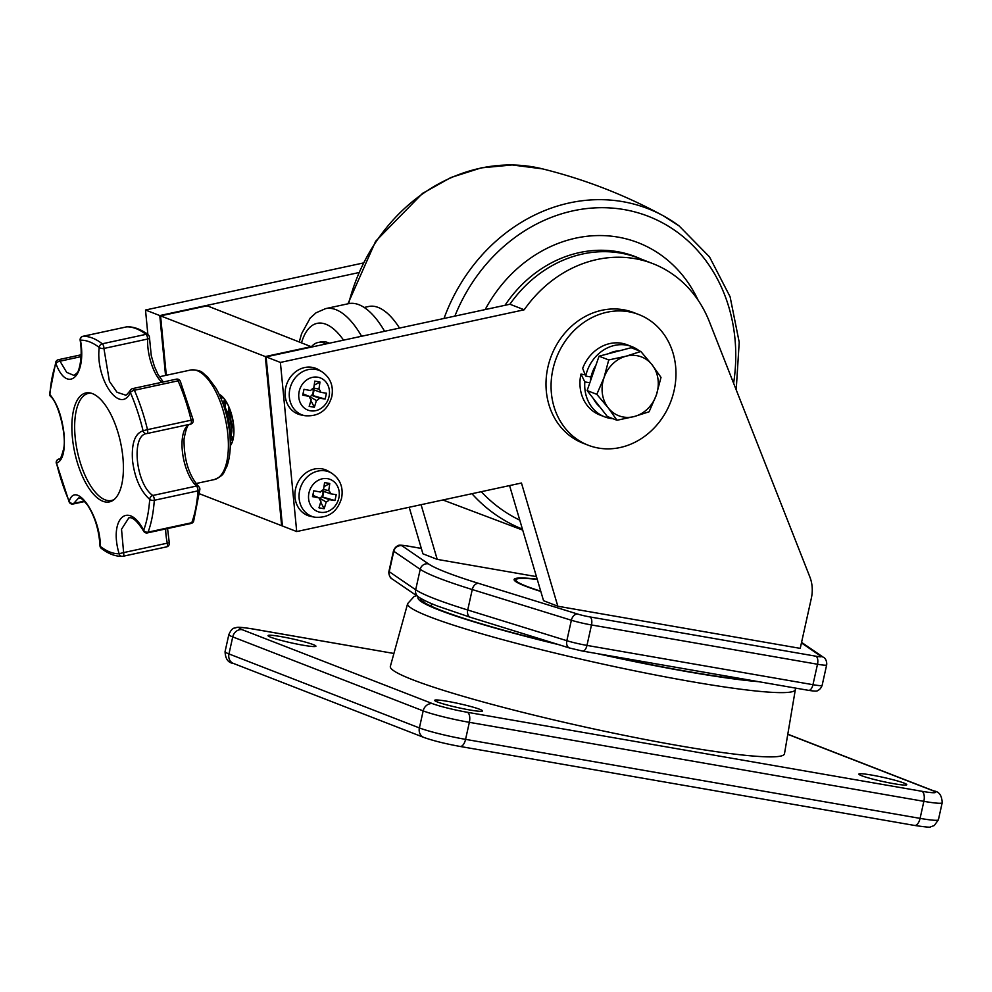 <?xml version="1.0" encoding="UTF-8"?>
<svg xmlns="http://www.w3.org/2000/svg" width="992" height="992" viewBox="0 0 992 992"><rect width="100%" height="100%" fill="white"/><g stroke="black" fill="none" stroke-linecap="round" stroke-linejoin="round"><path stroke-width="1.49" d="M485.162 309.578A136.784 119.548 -68.8 0 1 662.706 256.271A136.784 119.548 -68.8 0 1 698.083 300.154M504.99 305.3A122.772 107.297 -68.8 0 1 640.733 258.924M638.898 314.588L633.814 312.616A70.06 61.231 111.2 0 0 547.844 367.387A70.06 61.231 111.2 0 0 583.06 443.213L588.144 445.197A70.06 61.231 111.2 0 0 674.126 390.426A70.06 61.231 111.2 0 0 638.898 314.588A70.06 61.231 111.2 0 0 552.916 369.359A70.06 61.231 111.2 0 0 588.144 445.197M613.056 418.723A37.659 32.91 -68.8 0 1 604.636 416.838L599.875 414.991A37.659 32.91 -68.8 0 1 580.94 374.232A37.659 32.91 -68.8 0 1 580.977 374.083L585.156 374.815M604.636 416.838A37.659 32.91 -68.8 0 1 584.834 381.908L580.977 374.083M631.916 346.642A37.659 32.91 -68.8 0 0 585.702 376.08L582.676 368.404A37.659 32.91 -68.8 0 1 627.155 344.794L631.916 346.642A37.659 32.91 -68.8 0 1 639.394 350.92M585.702 376.08L591.009 376.997M584.834 381.908L589.831 382.776M537.267 579.415A98.084 8.258 12.5 0 0 515.828 579.874A98.084 8.258 12.5 0 0 526.74 586.346A98.084 8.258 12.5 0 0 540.739 591.195M754.453 680.946A187.414 15.773 -167.5 0 1 601.933 654.435M555.52 643.672A187.414 15.773 -167.5 0 1 441.155 610.402A187.414 15.773 -167.5 0 1 420.67 599.466A187.414 15.773 -167.5 0 1 420.286 598.102M904.034 783.072A24.515 2.058 -167.5 0 1 906.762 784.697A24.515 2.058 -167.5 0 1 888.324 782.663A24.515 2.058 -167.5 0 1 861.614 775.707A24.515 2.058 -167.5 0 1 858.886 774.082A24.515 2.058 -167.5 0 1 877.325 776.128A24.515 2.058 -167.5 0 1 904.034 783.072M479.83 709.342A24.515 2.058 -167.5 0 1 482.558 710.954A24.515 2.058 -167.5 0 1 464.12 708.92A24.515 2.058 -167.5 0 1 437.398 701.964A24.515 2.058 -167.5 0 1 434.67 700.34A24.515 2.058 -167.5 0 1 453.108 702.386A24.515 2.058 -167.5 0 1 479.83 709.342M313.199 644.589A24.515 2.058 -167.5 0 1 315.927 646.214A24.515 2.058 -167.5 0 1 297.488 644.168A24.515 2.058 -167.5 0 1 270.779 637.224A24.515 2.058 -167.5 0 1 268.038 635.599A24.515 2.058 -167.5 0 1 286.477 637.633A24.515 2.058 -167.5 0 1 313.199 644.589M390.352 666.388A201.86 16.988 12.5 0 0 412.796 679.793A201.86 16.988 12.5 0 0 633.119 737.13A201.86 16.988 12.5 0 0 784.486 753.771L795.348 689.576A198.561 16.715 -167.5 0 1 646.437 673.208A198.561 16.715 -167.5 0 1 429.722 616.813A198.561 16.715 -167.5 0 1 407.638 603.632L390.352 666.388M424.874 600.582A183.904 15.475 12.5 0 0 423.125 601.784M540.814 591.443A99.832 8.407 -167.5 0 1 525.227 586.086A99.832 8.407 -167.5 0 1 514.116 579.489A99.832 8.407 -167.5 0 1 537.193 579.167M358.422 272.676L159.774 315.568L165.552 375.435M421.079 504.692L437.212 559.376L536.436 576.625M409.188 507.259L422.927 553.821L437.212 559.376M362.898 263.066L145.502 310.012L147.87 334.602M159.774 315.568L145.502 310.012M800.234 648.371L811.332 598.3A35.03 30.616 111.2 0 0 809.856 576.947L709.342 321.594A122.599 107.148 111.2 0 0 652.848 263.636A122.599 107.148 111.2 0 0 524.21 309.777L280.389 362.427L296.707 531.551L521.457 483.017L557.826 606.236L800.234 648.371M509.578 485.584L543.542 600.693L557.826 606.236M652.848 263.636L638.563 258.081A122.599 107.148 111.2 0 0 509.925 304.234L266.104 356.872L282.422 525.996L296.707 531.551M524.21 309.777L509.925 304.234M280.389 362.427L266.104 356.872M222.816 397.11A24.242 10.205 -102.2 0 0 221.948 396.701L220.05 396.23M232.674 440.87L231.024 439.295M223.25 403.26L224.539 399.181M228.892 414.321L228.792 406.658M311.947 346.977L207.154 305.809L160.568 315.865L166.309 375.274M219.145 394.27A27.739 11.681 77.8 0 1 221.216 395.61A27.739 11.681 77.8 0 1 232.525 418.314A27.739 11.681 77.8 0 1 231.595 443.66A27.739 11.681 77.8 0 1 230.256 445.743M199.504 493.78L281.629 525.686L265.31 356.562L160.568 315.865M281.629 525.686L282.385 525.524M265.31 356.562L311.897 346.506M230.268 443.486A24.242 10.205 -102.2 0 0 232.426 441.638M233.517 424.204L231.669 414.842M299.348 341.632L301.593 333.684L310.211 318.06L316.014 312.815L325.612 308.624L348.589 303.664A87.569 36.878 77.8 0 1 384.598 331.291M364.188 307.458L368.702 306.491A80.563 33.926 77.8 0 1 399.516 328.067M311.699 346.431A56.048 23.597 77.8 0 1 314.179 344.199A56.048 23.597 77.8 0 1 317.973 342.525A56.048 23.597 77.8 0 1 326.17 343.902M317.973 342.525L321.086 341.856A56.048 23.597 77.8 0 1 329.27 343.232M222.568 402.38L229.536 416.293L231.992 430.764L230.231 441.304M220.187 396.54L223.535 397.904M220.757 397.854L221.588 396.899M221.29 399.131L222.481 397.296M223.994 404.314L225.134 399.999M230.392 433.938L229.623 432.351M225.234 406.286L226.102 401.487M233.938 430.578L230.987 421.302L229.685 408.828M233.616 425.072L231.471 414.123M224.576 408.233L227.986 416.628L230.429 431.098L230.045 437.187M232.922 440.002L231.322 438.216M233.281 438.39L231.694 436.207M227.391 418.835L229.276 429.499M224.862 409.188L227.515 416.318L230.243 433.07L230.07 437.67M122.884 457.25A55.738 23.461 -102.2 0 0 89.925 392.906A55.738 23.461 -102.2 0 0 72.391 437.621A55.738 23.461 -102.2 0 0 113.113 500.29A55.738 23.461 -102.2 0 0 122.884 457.25M91.177 393.192A54.771 23.064 -102.2 0 0 75.169 437.286A54.771 23.064 -102.2 0 0 114.13 499.522M81.071 356.636L60.004 361.187L66.7 372.384L74.016 375.435L76.992 372.942C78.38 372.967 83.254 357.938 80.154 340.268L80.476 340.182C86.899 375.869 67.431 394.568 55.924 363.642A108.798 45.806 -102.2 0 0 49.898 394.58C57.226 403.285 61.938 416.429 64.046 434C65.298 451.162 62.781 460.871 56.519 463.152A108.798 45.806 -102.2 0 0 69.217 501.369C75.628 479.83 100.378 515.592 100.39 546.48A108.798 45.806 -102.2 0 0 119.114 553.759C108.748 518.928 128.216 500.228 143.666 530.298A3.497 1.463 151.1 0 0 143.617 531.154L143.617 531.154A3.497 3.497 0 0 0 147.424 532.89A3.497 1.476 -102.2 0 0 148.093 532.146L191.766 522.722A112.096 47.194 -102.2 0 0 197.978 490.854L154.306 500.278A112.096 47.194 77.8 0 1 148.093 532.146A3.497 2.654 20.3 0 1 143.666 530.298A108.798 45.806 -102.2 0 0 149.705 499.36C140.48 491.065 134.751 478.144 132.519 460.598C131.39 443.412 134.912 433.479 143.084 430.788A3.497 3.088 79.1 0 0 146.766 433.591L146.766 433.591A3.497 3.088 79.1 0 0 146.828 433.578C130.882 434.732 135.706 483.96 152.793 495.479L196.466 486.055A33.17 13.962 77.8 0 1 182.354 451.112A33.17 13.962 77.8 0 1 190.191 424.216M143.617 531.154C133.114 514.203 128.997 518.283 128.886 517.787L121.52 529.244L123.628 552.594L167.301 543.17A3.497 1.476 77.8 0 1 166.582 546.877L122.921 556.301A3.497 1.476 -102.2 0 1 122.797 556.314A3.497 3.162 -91.4 0 1 122.264 556.376C115.258 556.45 108.289 553.784 101.345 548.39A3.497 2.84 -52.4 0 1 100.39 546.48A3.497 1.699 -1.7 0 1 99.981 545.724L99.981 545.724C98.977 529.815 94.786 516.212 87.42 504.928C77.996 494.053 80.712 499.385 78.653 497.947L73.73 503.415A3.497 2.852 -159.9 0 1 69.217 501.369A3.497 1.364 -23.5 0 0 69.167 501.989L56.519 463.152A3.497 3.261 79.4 0 1 58.974 459.023L58.974 459.023A3.497 1.476 -102.2 0 0 58.937 459.036A3.497 1.476 -102.2 0 0 58.962 459.023L59.111 458.998C59.793 460.834 61.293 457.498 63.612 448.967C66.836 435.91 58.268 402.12 50.555 396.428L50.555 396.428A3.497 2.827 -43.5 0 1 49.898 394.58A3.497 1.798 4 0 1 49.6 393.774A3.497 3.497 0 0 0 50.555 396.428M146.853 433.578L190.489 424.154A3.497 1.476 77.8 0 0 190.501 424.142A3.497 3.497 0 0 0 193.167 419.901L191.158 420.199A3.497 1.476 77.8 0 1 190.501 424.142L146.841 433.578A3.497 1.476 -102.2 0 0 146.841 433.578A3.497 1.476 -102.2 0 0 147.498 429.635L143.084 430.788A108.798 45.806 -102.2 0 0 130.386 392.572C120.02 414.966 95.257 379.204 99.212 347.46A3.497 1.525 5.2 0 0 103.924 348.465L109.418 381.374L117.006 392.262L125.364 395.052C125.476 396.068 127.137 394.494 130.336 390.352A3.497 2.666 -151.7 0 0 130.386 392.572A3.497 1.364 -23.5 0 1 134.404 390.265A112.096 47.194 77.8 0 1 147.498 429.635L191.158 420.199A112.096 47.194 -102.2 0 0 178.076 380.829L134.404 390.265A3.497 1.476 -102.2 0 0 132.68 388.591A3.497 3.497 0 0 0 130.336 390.352M119.114 553.759L123.628 552.594A3.497 1.476 -102.2 0 1 122.921 556.301A3.497 3.497 0 0 1 122.264 556.376A3.497 3.162 -91.4 0 1 119.114 553.759M149.705 499.36A3.497 2.641 -51.7 0 1 152.793 495.479A3.497 1.476 -102.2 0 1 154.306 500.278A3.497 1.798 4 0 1 149.705 499.36M81.146 354.801L58.367 359.712A3.497 1.476 -102.2 0 1 60.004 361.187A3.497 1.649 157.9 0 0 55.924 363.642A3.497 2.654 20.3 0 1 55.825 361.931L49.6 393.774M322.078 371.851L318.854 369.867A24.515 21.427 111.2 0 0 285.733 387.537A24.515 21.427 111.2 0 0 301.32 415.016L305.028 415.722C318.655 416.764 327.583 410.415 331.799 396.651C333.709 386.049 330.472 377.791 322.078 371.851A23.833 20.832 111.2 0 0 289.875 389.013A23.833 20.832 111.2 0 0 305.028 415.722M310.384 410.787A17.248 15.078 111.2 0 0 329.034 396.602A17.248 15.078 111.2 0 0 317.824 377.22A17.248 15.078 111.2 0 0 299.187 391.406A17.248 15.078 111.2 0 0 310.384 410.787M309.318 396.403A6.584 5.754 111.2 0 0 311.178 399.615A62.98 30.144 99.9 0 1 309.157 406.323A61.008 28.384 26.5 0 0 311.786 406.819A61.008 28.384 26.5 0 0 314.365 407.228A62.98 30.144 -80.1 0 0 316.374 400.52A6.584 5.754 111.2 0 0 319.461 398.176A62.98 5.295 12.5 0 0 325.116 399.044A61.008 49.935 -84.4 0 0 326.405 393.204A62.98 5.295 -167.5 0 1 320.763 392.324A6.584 5.754 111.2 0 0 318.903 389.112A62.98 30.144 -80.1 0 0 319.945 382.032A61.008 19.195 179.4 0 0 317.39 381.56A61.008 19.195 179.4 0 0 314.749 381.126A62.98 30.144 99.9 0 1 313.708 388.207A6.584 5.754 111.2 0 0 310.62 390.563A62.98 5.295 -167.5 0 1 303.998 389.31A61.008 2.344 102.3 0 1 302.696 395.151A62.98 5.295 12.5 0 0 309.318 396.403L302.994 393.861M314.117 389.93L312.864 395.572L311.662 395.362A5.543 4.848 111.2 0 0 313.075 392.572A5.543 4.848 111.2 0 0 312.951 389.521A5.543 4.848 111.2 0 0 312.629 388.715M303.341 392.299A5.543 4.848 111.2 0 0 303.602 393.96M309.454 396.899A5.543 4.848 111.2 0 0 309.876 396.726L309.69 397.556M316.374 400.52L309.876 396.726A5.543 4.848 111.2 0 0 311.662 395.362L319.461 398.176M313.732 388.033L318.903 389.112M319.945 382.032L314.204 385.194M314.365 407.228L310.905 400.619M325.116 399.044L312.864 395.572M320.763 392.324L312.951 389.521M331.874 473.32L328.65 471.349A24.515 21.427 111.2 0 0 295.529 489.006A24.515 21.427 111.2 0 0 311.116 516.485L314.824 517.204C328.451 518.246 337.379 511.884 341.595 498.12C343.505 487.531 340.268 479.26 331.874 473.32A23.833 20.832 111.2 0 0 299.671 490.494A23.833 20.832 111.2 0 0 314.824 517.204M320.18 512.256A17.248 15.078 111.2 0 0 338.83 498.071A17.248 15.078 111.2 0 0 327.62 478.69A17.248 15.078 111.2 0 0 308.971 492.888A17.248 15.078 111.2 0 0 320.18 512.256M319.114 497.885A6.584 5.754 111.2 0 0 320.974 501.084A62.98 30.144 99.9 0 1 318.953 507.805A61.008 28.384 26.5 0 0 321.582 508.301A61.008 28.384 26.5 0 0 324.148 508.71A62.98 30.144 -80.1 0 0 326.17 501.989A6.584 5.754 111.2 0 0 329.257 499.646A62.98 5.295 12.5 0 0 334.899 500.526A61.008 49.935 -84.4 0 0 336.201 494.673A62.98 5.295 -167.5 0 1 330.559 493.793A6.584 5.754 111.2 0 0 328.699 490.594A62.98 30.144 -80.1 0 0 329.741 483.501A61.008 19.195 179.4 0 0 327.174 483.03A61.008 19.195 179.4 0 0 324.545 482.596A62.98 30.144 99.9 0 1 323.504 489.688A6.584 5.754 111.2 0 0 320.416 492.032A62.98 5.295 -167.5 0 1 313.794 490.78A61.008 2.344 102.3 0 1 312.492 496.62A62.98 5.295 12.5 0 0 319.114 497.885L312.778 495.33M323.9 491.4L322.648 497.042L321.458 496.831A5.543 4.848 111.2 0 0 322.871 494.041A5.543 4.848 111.2 0 0 322.747 490.99A5.543 4.848 111.2 0 0 322.425 490.197M313.125 493.78A5.543 4.848 111.2 0 0 313.398 495.43M319.238 498.368A5.543 4.848 111.2 0 0 319.672 498.195L319.486 499.038M326.17 501.989L319.672 498.195A5.543 4.848 111.2 0 0 321.458 496.831L329.257 499.646M323.528 489.502L328.699 490.594M329.741 483.501L323.987 486.675M324.148 508.71L320.701 502.088M334.899 500.526L322.648 497.042M330.559 493.793L322.747 490.99M608.716 353.636A31.521 27.553 -68.8 0 1 614.147 351.577A31.521 27.553 -68.8 0 1 619.752 350.734M599.875 406.943A31.521 27.553 -68.8 0 1 593.427 398.66M590.327 381.362A31.521 27.553 -68.8 0 1 595.894 365.304M616.987 420.261L634.31 416.516A31.521 27.553 -68.8 0 1 608.17 407.786L616.987 420.261L607.315 416.491L587.128 390.575L599.056 356.19L631.148 347.721L640.832 351.478L626.051 356.202A31.521 27.553 -68.8 0 1 652.19 364.932A31.521 27.553 -68.8 0 1 656.32 395.089L661.007 377.406L652.19 364.932L640.832 351.478M604.041 377.63A31.521 27.553 -68.8 0 1 626.051 356.202L608.728 359.947L604.041 377.63L596.8 394.332L608.17 407.786A31.521 27.553 -68.8 0 1 604.041 377.63M634.31 416.516A31.521 27.553 111.2 0 0 656.32 395.089L649.09 411.792L634.31 416.516M587.128 390.575L596.8 394.332M599.056 356.19L608.728 359.947M733.609 383.247A165.081 144.262 111.2 0 0 678.032 232.711A165.081 144.262 111.2 0 0 454.857 316.126M481.269 491.697A165.081 144.262 111.2 0 0 499.174 507.706A165.081 144.262 111.2 0 0 519.771 520.155M522.412 529.083A172.075 150.375 -68.8 0 1 492.416 512.368A172.075 150.375 -68.8 0 1 471.944 493.706M443.994 318.469A172.075 150.375 -68.8 0 1 663.313 215.81A172.075 150.375 -68.8 0 1 678.85 225.73M347.932 303.8L375.646 241.254L422.505 193.403L450.926 177.506L481.219 167.884L512.17 164.957L542.525 168.876A172.075 150.375 111.2 0 0 348.663 303.651M418.314 596.824A189.819 15.971 12.5 0 0 439.072 610.043A189.819 15.971 12.5 0 0 558.732 644.664M597.593 653.691A189.819 15.971 12.5 0 0 758.793 681.702M459.718 746.344A8.754 4.191 -80.1 0 0 460.102 746.455A8.754 4.191 -80.1 0 0 465.57 739.362L920.08 818.375A35.03 2.951 12.5 0 0 938.407 819.789L934.29 825.53L930.484 826.882C930.98 827.551 925.697 827.08 914.612 825.456A8.754 4.191 -80.1 0 0 920.08 818.375L923.862 801.338L469.352 722.325A35.03 2.951 -167.5 0 1 423.175 710.892L232.736 636.901A35.03 2.951 -167.5 0 1 228.842 634.582L225.06 651.62A35.03 2.951 12.5 0 0 228.966 653.939A8.754 7.651 111.2 0 0 233.368 663.412C228.135 662.792 225.37 658.862 225.06 651.62M914.227 825.356A8.754 4.191 -80.1 0 0 914.612 825.456L460.102 746.455C445.234 743.74 433.132 740.726 423.807 737.416A8.754 7.651 111.2 0 1 419.393 727.93A35.03 2.951 12.5 0 0 465.57 739.362L469.352 722.325A8.754 4.191 -80.1 0 0 467.269 712.268L921.779 791.269A26.276 2.207 12.5 0 0 932.604 790.599L787.784 734.328M253.034 629.027A8.754 4.191 -80.1 0 0 252.638 628.916L393.911 653.468L253.034 629.027A26.276 2.207 12.5 0 0 242.209 629.697A8.754 7.651 111.2 0 0 232.736 636.901L228.966 653.939L419.393 727.93L423.175 710.892A8.754 7.651 111.2 0 1 432.636 703.688A26.276 2.207 12.5 0 0 467.269 712.268M938.407 819.789L942.189 802.751A35.03 2.951 -167.5 0 1 923.862 801.338A8.754 4.191 -80.1 0 0 921.779 791.269M228.842 634.582C230.764 630.28 232.698 628.097 234.658 628.023C237.894 627.738 233.864 626.064 252.638 628.916A8.754 4.191 -80.1 0 0 252.228 628.891M787.797 734.192L933.894 790.959A8.754 7.651 111.2 0 0 932.604 790.599M242.209 629.697L432.636 703.688M471.088 617.458A7.006 4.886 -72.8 0 1 470.518 617.334L437.856 606.186C429.164 602.851 422.691 599.763 418.45 596.924A7.006 6.832 -55.6 0 1 415.685 589.769A197.916 16.653 12.5 0 0 434.335 598.598A197.916 16.653 12.5 0 0 467.716 609.993L472.254 589.546A197.916 16.653 -167.5 0 1 420.224 569.321L393.787 551.254L389.248 571.702L415.685 589.769L420.224 569.321A7.006 6.832 -55.6 0 1 428.445 563.878A190.91 16.07 12.5 0 0 478.64 583.383L577.753 614.085A10.503 0.88 12.5 0 0 589.831 616.912L815.821 656.196A10.503 0.88 12.5 0 0 821.14 656.394L801.437 642.915M421.34 548.44L407.34 545.997A10.503 0.88 12.5 0 0 402.02 545.798L428.445 563.878M589.831 616.912A7.006 3.348 99.9 0 1 591.492 624.96L586.966 645.408L812.956 684.691L817.495 664.243L591.492 624.96A17.509 1.476 -167.5 0 1 571.367 620.248L472.254 589.546A7.006 4.886 107.2 0 1 478.64 583.383M570.202 648.16A7.006 4.886 -72.8 0 1 569.644 648.036L470.518 617.334A7.006 4.886 -72.8 0 1 467.716 609.993L566.829 640.696L571.367 620.248A7.006 4.886 107.2 0 1 577.753 614.085M808.269 690.271A7.006 3.348 99.9 0 0 808.579 690.358C814.457 691.263 817.458 691.325 817.582 690.556C819.578 689.812 821.091 688.088 822.12 685.398A17.509 1.476 12.5 0 1 812.956 684.691A7.006 3.348 99.9 0 1 808.579 690.358L582.589 651.074L569.644 648.036A7.006 4.886 -72.8 0 1 566.829 640.696A17.509 1.476 12.5 0 0 586.966 645.408A7.006 3.348 99.9 0 1 582.589 651.074A7.006 3.348 99.9 0 1 582.279 650.988M822.12 685.398L826.658 664.95A17.509 1.476 -167.5 0 1 817.495 664.243A7.006 3.348 99.9 0 0 815.821 656.196M392.014 578.844C390.402 578.745 388.281 573.922 388.951 571.318A17.509 1.476 12.5 0 0 389.248 571.702A7.006 6.832 -55.6 0 0 392.014 578.844L418.45 596.924M402.02 545.798A7.006 6.832 -55.6 0 0 393.787 551.254A17.509 1.476 -167.5 0 1 393.489 550.87L388.951 571.318M406.683 545.885A7.006 3.348 99.9 0 1 407.03 545.91A7.006 3.348 99.9 0 1 407.34 545.997M821.14 656.394A7.006 6.832 -55.6 0 1 823.583 657.423C825.294 657.82 827.167 661.763 826.658 664.95M301.593 342.5A74.958 31.558 77.8 0 1 312.021 325.599A74.958 31.558 77.8 0 1 343.567 340.157M325.612 308.624A87.569 36.878 77.8 0 1 361.609 336.251M214.297 479.582A56.048 23.597 -102.2 0 0 227.862 434.67A56.048 23.597 -102.2 0 0 190.638 370.016C202.963 369.78 201.909 373.042 207.328 376.613L215.983 388.207C223.349 401.4 227.937 416.566 229.76 433.715C231 446.921 229.995 457.907 226.771 466.699C223.312 472.18 225.618 474.722 214.297 479.582L195.97 483.55M82.708 336.362A3.497 1.476 77.8 0 1 82.882 336.3A3.497 1.476 77.8 0 1 82.993 336.288A112.096 47.194 77.8 0 1 102.288 343.79L145.96 334.354A112.096 47.194 -102.2 0 0 126.666 326.864A3.497 1.476 -102.2 0 0 126.542 326.876A3.497 1.476 -102.2 0 0 126.43 326.914M161.857 382.292A33.17 13.962 77.8 0 1 147.597 339.041A3.497 1.476 77.8 0 0 145.96 334.354A3.497 2.84 -52.4 0 1 148.118 334.788C141.174 329.394 134.205 326.728 127.199 326.79A3.497 3.162 -91.4 0 0 126.666 326.864L82.993 336.288A3.497 3.162 -91.4 0 0 80.476 340.182A108.798 45.806 -102.2 0 1 99.212 347.46A3.497 2.84 -52.4 0 1 102.288 343.79A3.497 1.476 -102.2 0 1 103.924 348.465L147.597 339.041A3.497 1.612 1.8 0 0 149.482 337.677L151.268 355.644L154.417 366.47L157.976 374.393L163.283 381.982M165.664 528.947A33.17 13.962 77.8 0 0 167.301 543.17L169.272 542.723A3.497 3.497 0 0 1 166.582 546.877A3.497 1.476 77.8 0 1 166.47 546.89L123.033 556.264M84.704 501.518L73.11 504.01A3.497 1.476 -102.2 0 0 73.73 503.415L84.345 501.121M191.096 523.466A3.497 3.497 0 0 0 193.638 521.246A3.497 2.654 20.3 0 1 191.766 522.722A3.497 1.476 77.8 0 1 191.096 523.466L147.424 532.89M198.722 486.564A3.497 2.74 -47.8 0 0 196.466 486.055A3.497 1.476 77.8 0 1 197.978 490.854A3.497 1.798 4 0 0 199.863 489.403A3.497 3.497 0 0 0 198.722 486.564C188.877 475.466 183.966 459.68 184.016 439.233C187.587 419.579 190.414 425.568 190.352 424.179M178.076 380.829A3.497 1.364 -23.5 0 1 180.296 381.188A3.497 3.497 0 0 0 176.353 379.155A3.497 1.476 77.8 0 1 178.076 380.829M736.2 389.819L739.214 342.252L730.087 296.744L709.503 256.878L679.024 225.854L663.313 215.81C625.059 194.978 584.796 179.341 542.525 168.876M442.891 499.98L522.71 530.1M515.48 581.399L515.828 579.874M416.578 595.634L414.086 596.514L407.638 603.632M233.368 663.412L423.807 737.416M933.894 790.959C939.114 791.579 941.879 795.51 942.189 802.751M795.485 688.088L795.348 689.576M431.346 603.545L431.57 606.385M421.327 548.402L407.03 545.91C401.14 545.017 398.139 544.955 398.015 545.724C396.031 546.468 394.518 548.179 393.489 550.87M801.561 642.37L823.583 657.423M230.305 435.166L230.082 437.509M127.199 326.79A3.497 3.497 0 0 0 126.542 326.876L82.882 336.3A3.497 3.497 0 0 0 80.154 340.268M159.352 376.774L190.638 370.016M169.272 542.723L167.561 528.538M99.981 545.724A3.497 3.497 0 0 0 101.345 548.39M193.638 521.246L199.863 489.403M69.167 501.989A3.497 3.497 0 0 0 73.11 504.01M58.962 459.023A3.497 3.497 0 0 0 56.296 463.276M193.167 419.901L180.296 381.188M176.353 379.155L132.68 388.591M58.367 359.712A3.497 3.497 0 0 0 55.825 361.931M149.482 337.677A3.497 3.497 0 0 0 148.118 334.788M147.064 334.006L147.597 331.812"/></g></svg>
